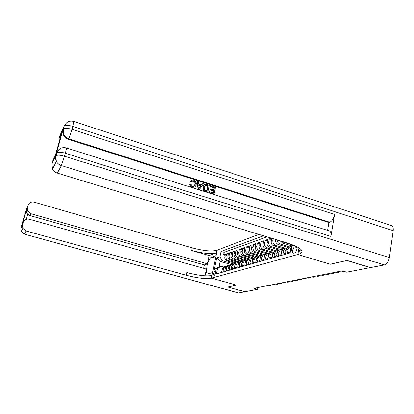 <?xml version="1.0" encoding="UTF-8"?>
<svg xmlns="http://www.w3.org/2000/svg" width="414" height="414" viewBox="0 0 414 414"><rect width="100%" height="100%" fill="white"/><g stroke="black" fill="none" stroke-linecap="round" stroke-linejoin="round"><path stroke-width="0.62" d="M214.116 275.579C215.554 273.835 215.942 272.189 215.27 270.642L215.135 270.652C213.696 272.402 213.313 274.047 213.986 275.589L214.116 275.579M258.921 234.381L217.262 250.118L211.43 278.136L297.78 254.517L298.955 247.888M219.839 272.935L219.994 272.189L221.785 271.672L222.37 268.831L223.581 268.469L224.761 266.595L226.546 266.083M223.581 268.469L222.996 271.325L224.838 270.797L225.423 267.92L226.665 267.553L227.855 265.659L229.672 265.136M226.665 267.553L226.075 270.44L227.959 269.897L228.549 266.989L229.817 266.611L231.022 264.696L232.87 264.173M229.817 266.611L229.227 269.53L231.157 268.976L231.747 266.036L233.051 265.648L234.262 263.713L236.151 263.185M233.051 265.648L232.456 268.603L234.433 268.034L235.028 265.058L236.363 264.66L237.584 262.704L239.504 262.171M236.363 264.66L235.763 267.651L237.786 267.071L238.386 264.054L239.758 263.651L240.989 261.669L242.951 261.13M239.758 263.651L239.152 266.678L241.227 266.078L241.833 263.03L243.235 262.611L244.483 260.608L246.475 260.07M243.235 262.611L242.63 265.679L244.757 265.063L245.367 261.979L246.806 261.55L248.064 259.521L250.097 258.978M246.806 261.55L246.195 264.649L248.379 264.023L248.99 260.898L250.465 260.458L251.733 258.403L253.808 257.855M250.465 260.458L249.854 263.599L252.095 262.957L252.706 259.79L254.222 259.34L255.505 257.26L257.622 256.711M254.222 259.34L253.606 262.523L255.909 261.86L256.525 258.652L258.077 258.191L259.371 256.085L261.534 255.531M258.077 258.191L257.461 261.41L259.821 260.732L260.442 257.487L262.041 257.011L263.345 254.879L265.555 254.32M262.041 257.011L261.415 260.277L263.842 259.578L264.468 256.287L266.109 255.8L267.423 253.637L269.68 253.078M266.109 255.8L265.483 259.107L267.977 258.388L268.603 255.055L270.29 254.553L271.62 252.364L273.923 251.8M270.29 254.553L269.659 257.901L272.226 257.166L272.852 253.787L274.585 253.27L275.931 251.055L278.286 250.491M274.585 253.27L273.954 256.67L276.593 255.909L277.225 252.488L279.01 251.955L280.366 249.709L282.772 249.14M279.01 251.955L278.374 255.397L281.085 254.62L281.722 251.148L283.559 250.599L284.925 248.322L287.394 247.753M283.559 250.599L282.917 254.092L285.712 253.29L286.348 249.766L288.237 249.202L289.619 246.894L292.072 246.314M288.237 249.202L287.595 252.747L290.473 251.919L291.114 248.348L292.051 246.428M271.315 238.148L269.307 238.852L271.522 239.525M279.155 250.077L269.705 247.241C267.723 246.423 266.839 244.897 267.046 242.676L267.661 239.427L265.224 240.28L267.377 240.932M274.974 251.345L265.633 248.555C263.677 247.748 262.802 246.242 263.009 244.048L263.62 240.844L261.244 241.678L263.34 242.304M270.901 252.581L261.664 249.833C259.733 249.037 258.869 247.556 259.076 245.388L259.687 242.221L257.373 243.034L259.412 243.644M266.937 253.787L257.803 251.081C255.888 250.294 255.04 248.83 255.247 246.692L255.852 243.567L253.601 244.353L255.583 244.948M263.071 254.962L254.036 252.297C252.147 251.521 251.308 250.077 251.515 247.96L252.116 244.876L249.921 245.642L251.852 246.221M259.304 256.106L250.366 253.477C248.498 252.711 247.67 251.288 247.877 249.202L248.472 246.149L246.335 246.899L248.219 247.458M255.578 257.208L246.791 254.631C244.943 253.875 244.12 252.468 244.327 250.408L244.922 247.396L242.837 248.126L244.674 248.669M251.924 258.274L243.303 255.754C241.476 255.014 240.663 253.622 240.87 251.583L241.46 248.607L239.427 249.321L241.217 249.849M248.374 259.319L239.897 256.851C238.091 256.121 237.289 254.745 237.496 252.731L238.086 249.792L236.094 250.486L237.843 250.998M244.917 260.344L236.575 257.922C234.785 257.197 233.993 255.842 234.2 253.854L234.785 250.946L232.844 251.624L234.552 252.121M241.553 261.348L233.33 258.973C231.561 258.253 230.779 256.913 230.986 254.946L231.566 252.074L229.672 252.737L231.333 253.223M238.278 262.331L230.163 259.992C228.414 259.283 227.638 257.958 227.845 256.018L228.424 253.171L226.572 253.823L228.197 254.294M330.186 264.21L346.927 260.509L370.318 267.625L346.689 272.174L342.274 270.854L254.005 288.346L257.534 289.329L257.865 287.58M295.844 246.594L294.737 246.925C292.952 247.308 291.647 253.161 293.345 253.187L294.732 252.845C296.527 252.499 297.857 246.573 296.145 246.563L296.595 246.822M231.224 264.562L220.124 261.384L218.99 266.875L221.06 266.238L217.5 268.495L216.377 273.918L290.928 252.685L292.175 245.719L293.205 245.047M217.5 268.495L214.302 269.467L216.703 257.912L219.917 256.794L221.024 251.438L263.604 235.804M293.712 245.254L292.175 245.719M236.632 262.993L228.3 260.592C226.561 259.894 225.79 258.574 225.997 256.644L226.572 253.823M235.095 263.299L227.074 260.991L228.3 260.592M239.841 262.015L231.426 259.583C229.661 258.874 228.885 257.544 229.092 255.593L229.672 252.737M243.121 261.022L234.619 258.553C232.844 257.834 232.057 256.489 232.264 254.512L232.844 251.624M246.542 260.013L237.895 257.498C236.099 256.768 235.302 255.407 235.509 253.409L236.094 250.486M249.989 258.967L241.248 256.416C239.432 255.681 238.63 254.299 238.837 252.276L239.427 249.321M253.342 257.839L244.69 255.309C242.852 254.558 242.035 253.161 242.242 251.117L242.837 248.126M256.861 256.711L248.214 254.175C246.356 253.415 245.528 251.997 245.735 249.927L246.335 246.899M260.525 255.567L251.826 253.006C249.947 252.24 249.114 250.806 249.321 248.71L249.921 245.642M264.308 254.408L255.531 251.81C253.632 251.034 252.788 249.58 252.995 247.458L253.601 244.353M268.215 253.218L259.335 250.584C257.415 249.797 256.556 248.322 256.768 246.175L257.373 243.034M272.241 252.007L263.242 249.326C261.296 248.524 260.427 247.034 260.634 244.855L261.244 241.678M276.397 250.77L267.247 248.038C265.281 247.22 264.401 245.709 264.608 243.504L265.224 240.28M280.676 249.502L271.367 246.708C269.374 245.88 268.484 244.348 268.691 242.118L269.307 238.852M285.096 248.203L275.595 245.342C273.582 244.503 272.681 242.951 272.888 240.689L273.25 238.738M283.45 248.767L273.892 245.895L275.595 245.342M289.645 246.879L279.947 243.939C278.182 243.261 277.245 241.916 277.132 239.913M287.865 247.427L278.192 244.508L279.947 243.939M293.076 245.129L284.418 242.5L283.016 241.704M292.134 245.968L282.612 243.08L284.418 242.5M267.092 236.865L224.072 252.328L223.544 254.884L225.133 255.34M227.074 260.991C225.34 260.292 224.574 258.983 224.781 257.058L225.356 254.248L223.544 254.884M271.755 238.283L271.196 241.264C270.989 243.515 271.889 245.057 273.892 245.895M275.533 239.427L275.46 239.815C275.253 242.097 276.164 243.66 278.192 244.508M221.06 266.238L223.586 266.958M211.43 278.136L236.503 285.111L227.912 287.021L245 291.741L257.534 289.329M330.181 264.241L297.78 254.517M233.496 263.946L222.199 260.701L220.124 261.384L216.703 257.912M289.686 246.847L287.725 247.468L286.348 249.766M285.003 248.265L283.088 248.881L281.722 251.148M280.159 240.834L282.612 243.08M280.459 249.642L278.575 250.253L277.225 252.488M276.034 250.982L274.192 251.583L272.852 253.787M271.734 252.281L269.928 252.876L268.603 255.055M267.553 253.549L265.778 254.139L264.468 256.287M263.48 254.781L261.741 255.366L260.442 257.487M259.521 255.981L257.813 256.556L256.525 258.652M255.661 257.151L253.984 257.72L252.706 259.79M251.898 258.289L250.253 258.853L248.99 260.898M248.234 259.402L246.62 259.956L245.367 261.979M244.664 260.484L243.075 261.032L241.833 263.03M241.181 261.539L239.618 262.083L238.386 264.054M237.781 262.569L236.249 263.107L235.028 265.058M234.469 263.578L232.958 264.106L231.747 266.036M231.229 264.556L229.744 265.084L228.549 266.989M228.073 265.519L226.608 266.036L225.423 267.92M224.072 252.328L221.024 251.438M219.917 256.794L222.199 260.701M224.983 266.45L223.544 266.968L222.37 268.831M214.302 269.467L218.99 266.875M193.98 186.326L194.87 184.478C195.232 182.972 194.735 181.886 193.369 181.223L191.961 181.316M191.418 182.093L190.518 181.565C191.216 180.245 192.303 179.785 193.778 180.178C195.76 180.985 196.546 182.455 196.138 184.587L196.112 184.711C195.605 186.786 194.311 187.609 192.236 187.18C190.911 186.719 190.192 185.782 190.073 184.365L191.077 184.463L192.458 186.403C193.964 186.657 194.865 185.995 195.165 184.416L195.196 184.251C195.558 182.745 195.061 181.658 193.695 180.99C192.629 180.732 191.868 181.099 191.418 182.093L191.097 182.326L190.197 181.798L191.263 180.587M194.627 187.009L191.915 187.402C190.59 186.942 189.871 186.005 189.757 184.592L190.073 184.365M201.266 184.898L202.637 183.097L203.641 183.418L199.486 189.374L198.415 189.038L197.255 181.379L198.259 181.699L198.56 184.033L201.416 184.944L202.637 183.097M199.486 189.374L198.089 189.255L196.924 181.611L197.255 181.379M210.157 186.662L210.669 185.663L215.513 187.206L214.059 193.98L213.712 194.192L209.029 192.712L209.546 191.713L213.293 192.898L213.743 190.813L213.391 191.03L209.908 189.922L210.074 189.141L210.421 188.924L213.909 190.031L214.411 187.687L214.064 187.909L210.157 186.662L210.669 185.663M213.008 192.81L213.391 191.03M213.624 189.943L214.064 187.909M66.494 147.974L329.114 230.867C330.734 231.26 331.329 233.113 330.905 236.43L334.538 214.457C333.648 218.509 332.064 221.107 329.782 222.251L328.876 222.556L68.527 139.378C66.095 138.54 64.361 136.972 63.332 134.679L62.995 129.934L56.361 153.568L57.805 150.898M328.876 222.556L327.567 230.375M207.921 192.039L204.48 190.849L203.61 190.052L203.212 186.786C203.724 184.711 204.987 183.951 207.01 184.494L209.391 185.255L207.921 192.039L207.58 192.256L204.143 191.066L203.274 190.269L202.839 187.164L204.376 184.732M73.868 121.473L390.987 225.397C392.772 225.832 393.512 227.596 393.207 230.686L389.403 257.591C388.58 261.607 386.888 264.054 384.332 264.929L370.509 267.589L347.108 260.468L330.237 264.225L297.832 254.501L300.662 253.508C304.388 250.713 300.021 247.241 287.57 243.09L57.329 173.099C55.171 172.4 53.566 171.07 52.511 169.109L51.947 163.934L55.781 156.016L56.361 153.568M298.996 247.914L297.832 254.501M59.021 142.411L59.026 138.778L61.639 133.085L55.372 155.4L52.904 160.539L51.947 163.934M62.995 129.934L64.092 126.405L59.963 135.45L59.026 138.778M203.181 186.911L202.922 186.828M195.175 184.365L194.906 184.282M298.711 254.258L299.363 250.573L301.294 249.808M214.411 187.687L210.498 186.44M213.743 190.813L210.25 189.705L209.908 189.922M210.25 189.705L210.421 188.924M214.059 193.98L209.375 192.5L209.029 192.712M209.375 192.5L209.546 191.713M208.283 185.736L205.23 185.275L204.112 187.252L204.723 190.042L207.15 190.957L208.283 185.736L205.008 185.441M203.171 186.942L202.839 187.164M203.61 190.052L203.274 190.269M204.48 190.849L204.143 191.066M206.876 190.87L207.942 185.958M206.912 185.296L206.57 185.524M199.858 187.304L200.961 185.638L198.673 184.913L199.124 188.417L200.63 185.865L198.715 185.255M198.415 189.038L198.089 189.255M200.961 185.638L200.63 185.865M199.082 188.116L199.527 187.526M193.695 180.99L193.369 181.223M195.165 184.416L194.839 184.644M192.236 187.18L191.915 187.402M190.518 181.565L190.197 181.798M20.876 228.135L22.454 224.869L22.806 228.352L26.041 230.95L24.364 234.05L21.217 231.524L20.876 228.135L26.31 209.158L28.028 205.396L27.376 207.678L27.567 210.778L30.936 213.722L29.989 215.58L27.759 214.281L26.325 219.296M24.302 234.112L238.666 292.962L244.907 291.761L227.824 287.042L236.472 285.101M216.124 255.578L211.699 257.146C208.113 258.051 204.366 273.918 207.756 273.933L212.553 272.603L211.399 278.141L210.917 278.275C205.629 279.124 197.421 278.115 186.295 275.238L26.041 230.95M216.098 255.573L217.231 250.128L216.745 250.315C211.414 251.614 203.253 250.796 192.262 247.867L34.217 202.172C31.195 201.597 29.13 202.669 28.028 205.396M209.246 255.557L216.186 253.006C210.861 254.263 202.694 253.43 191.687 250.506L209.246 255.557L207.497 263.863L204.314 264.934L203.6 268.298M204.977 275.812L206.395 269.084L29.368 219.244C26.315 218.69 24.235 219.793 23.117 222.556L22.077 224.73L26.263 210.1L26.631 212.775L27.759 214.281M207.497 263.863L30.936 213.722M238.666 292.962L238.293 292.931M236.472 285.117L211.399 278.141M22.454 224.869L23.117 222.556M204.314 264.934L29.989 215.58M210.917 278.275L211.492 275.527C206.198 276.423 197.995 275.429 186.88 272.552L186.295 275.238M22.837 223.136L22.077 224.73M290.716 250.553L290.426 248.804L291.503 247.205M285.955 251.94L285.712 250.201L286.721 248.664M343.615 271.253L342.647 271.444L341.307 271.046M281.329 253.29L281.137 251.562L282.079 250.082M337.353 271.827L338.683 272.226L337.379 272.479L336.054 272.086M339.568 271.387L339.485 271.926L338.683 272.226L338.792 271.543M276.831 254.6L276.687 252.882L277.566 251.464M332.214 272.847L333.524 273.235L332.261 273.488L330.946 273.1M334.414 272.412L334.326 272.94L333.524 273.235L333.632 272.567M272.443 255.878L272.36 254.17L273.178 252.809M327.21 273.84L328.509 274.223L327.277 274.466L325.978 274.084M329.394 273.406L329.306 273.928L328.509 274.223L328.618 273.561M268.225 257.063L268.153 255.422L268.909 254.118M322.34 274.803L323.629 275.181L322.428 275.419L321.145 275.041M324.509 274.373L324.421 274.891L323.629 275.181L323.732 274.529M264.116 258.134L264.06 256.639L264.753 255.397M317.6 275.745L318.873 276.117L317.704 276.345L316.436 275.972M319.753 275.315L319.665 275.827L318.873 276.117L318.982 275.47M260.116 259.18L260.075 257.824L260.706 256.649M312.989 276.656L314.242 277.023L313.103 277.251L311.851 276.883M315.121 276.236L315.033 276.738L314.242 277.023L314.35 276.386M256.225 260.194L256.194 258.973L256.768 257.87M308.492 277.551L309.734 277.913L308.621 278.13L307.385 277.768M310.603 277.132L310.521 277.628L309.734 277.913L309.843 277.282M252.436 261.182L252.411 260.101L252.928 259.06M304.109 278.415L305.335 278.772L304.254 278.984L303.027 278.632M306.205 278.001L306.122 278.493L305.335 278.772L305.444 278.151M248.747 262.15L249.187 260.23M299.834 279.264L301.05 279.616L300 279.823L298.784 279.471M301.92 278.85L301.837 279.336L301.05 279.616L301.159 279M245.145 263.087L245.543 261.374M295.668 280.092L296.874 280.438L295.844 280.64L294.644 280.294M297.738 279.678L297.65 280.159L296.874 280.438L296.978 279.828M241.641 264.003L241.983 262.497M291.606 280.894L292.796 281.235L291.792 281.432L290.602 281.096M293.655 280.49L293.573 280.961L292.796 281.235L292.9 280.64M238.221 264.898L238.511 263.594M287.637 281.68L288.817 282.017L287.839 282.213L286.664 281.877M289.676 281.277L289.593 281.743L288.817 282.017L288.925 281.427M234.883 265.767L235.126 264.681M283.766 282.446L284.935 282.783L282.814 282.638M285.789 282.048L285.707 282.508L284.935 282.783L285.039 282.198M231.628 266.621L231.819 265.752M279.988 283.197L281.142 283.528L279.057 283.383M281.996 282.798L281.913 283.254L281.142 283.528L281.251 282.948M228.456 267.449L228.59 266.813M276.298 283.926L277.442 284.252L275.388 284.107M278.286 283.533L278.203 283.983L277.442 284.252L277.546 283.683M225.351 268.256L225.433 267.874M272.691 284.646L273.825 284.961L271.801 284.822M274.668 284.252L274.585 284.697L273.825 284.961L273.928 284.397M269.167 285.344L270.29 285.66L268.298 285.515M271.129 284.951L271.046 285.396L270.29 285.66L270.394 285.101M230.163 259.992L231.426 259.583M233.33 258.973L234.619 258.553M236.575 257.922L237.895 257.498M239.897 256.851L241.248 256.416M243.303 255.754L244.69 255.309M246.791 254.631L248.214 254.175M250.366 253.477L251.826 253.006M254.036 252.297L255.531 251.81M257.803 251.081L259.335 250.584M261.664 249.833L263.242 249.326M265.633 248.555L267.247 248.038M269.705 247.241L271.367 246.708M224.781 257.058L225.997 256.644M227.845 256.018L229.092 255.593M230.986 254.946L232.264 254.512M234.2 253.854L235.509 253.409M237.496 252.731L238.837 252.276M240.87 251.583L242.242 251.117M244.327 250.408L245.735 249.927M247.877 249.202L249.321 248.71M251.515 247.96L252.995 247.458M255.247 246.692L256.768 246.175M259.076 245.388L260.634 244.855M263.009 244.048L264.608 243.504M267.046 242.676L268.691 242.118M271.196 241.264L272.888 240.689M275.46 239.815L276.086 239.597M291.114 248.348L291.735 248.162M296.905 247.582L294.737 246.925M393.207 230.686L72.797 126.394L71.979 129.349L334.538 214.457M330.905 236.43L65.36 153.232L64.522 156.254L389.403 257.591M384.332 264.929L61.396 165.579L57.329 173.099M329.782 222.251L68.822 138.804L68.527 139.378M59.238 149.283L56.62 153.025L56.102 155.664C57.66 154.888 60.465 155.084 64.522 156.254L61.396 165.579C59.145 164.844 57.474 163.452 56.371 161.408L52.511 169.109M65.36 153.232C66.328 149.661 66.68 147.896 66.406 147.943C61.965 146.908 58.814 148.481 56.946 152.662C58.503 151.876 61.308 152.067 65.36 153.232M55.781 156.016L56.371 161.408C55.574 159.509 55.486 157.594 56.102 155.664L55.781 156.016M66.349 122.999L64.092 126.405L63.606 128.93C65.184 128.024 67.974 128.164 71.979 129.349L68.822 138.804C66.38 137.96 64.641 136.387 63.606 134.089L63.332 134.679M72.797 126.394L73.77 121.442C69.412 120.365 66.297 121.882 64.429 125.996C66.007 125.075 68.796 125.209 72.797 126.394M63.27 129.334L63.606 134.089L63.606 128.93L63.27 129.334M205.639 191.32L205.297 191.537M216.186 253.006L216.745 250.315M191.687 250.506L192.262 247.867M26.263 210.1L27.376 207.678M25.647 211.616L25.771 211.042M215.565 258.258L211.699 257.146M290.426 248.845L291.058 248.659M285.717 250.247L286.291 250.072M281.137 251.603L281.665 251.448M276.687 252.928L277.168 252.783M272.36 254.212L272.8 254.082M268.153 255.464L268.546 255.345M264.06 256.68L264.411 256.571M260.075 257.865L260.385 257.767M256.194 259.014L256.468 258.931M287.725 247.468L289.619 246.894M283.088 248.881L284.925 248.322M278.575 250.253L280.366 249.709M274.192 251.583L275.931 251.055M269.928 252.876L271.62 252.364M265.778 254.139L267.423 253.637M261.741 255.366L263.345 254.879M257.813 256.556L259.371 256.085M253.984 257.72L255.505 257.26M250.253 258.853L251.733 258.403M246.62 259.956L248.064 259.521M243.075 261.032L244.483 260.608M239.618 262.083L240.989 261.669M236.249 263.107L237.584 262.704M232.958 264.106L234.262 263.713M229.744 265.084L231.022 264.696M226.608 266.036L227.855 265.659M223.544 266.968L224.761 266.595M301.309 249.828L300.662 253.508M202.876 187.009L203.212 186.786M194.87 184.478L195.196 184.251M27.567 210.778L26.631 212.775M22.806 228.352L21.217 231.524L24.317 234.117L238.438 292.967M26.191 210.447L22.232 224.279"/></g></svg>
